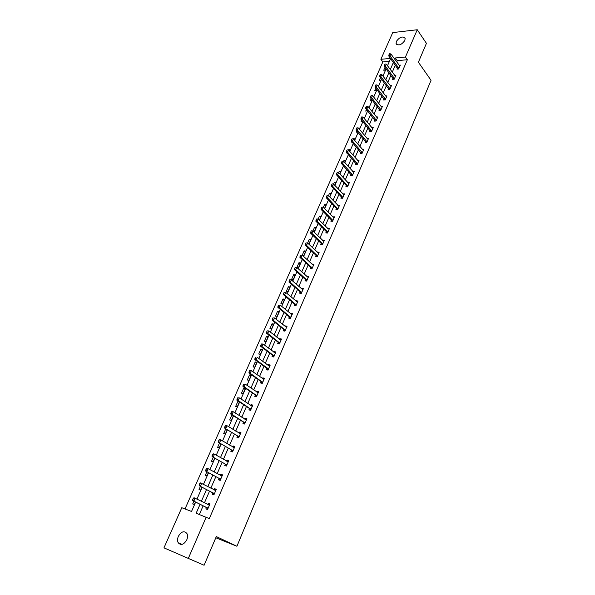 <?xml version="1.0" encoding="UTF-8"?>
<svg xmlns="http://www.w3.org/2000/svg" width="595" height="595" viewBox="0 0 595 595"><rect width="100%" height="100%" fill="white"/><g stroke="black" fill="none" stroke-linecap="round" stroke-linejoin="round"><path stroke-width="0.89" d="M404.845 40.49C401.461 45.004 398.538 46.023 396.084 43.547L396.367 41.405C399.743 36.897 402.666 35.886 405.128 38.37L404.845 40.49M186.778 539.858C183.803 544.76 180.94 545.712 178.18 542.707C177.295 540.892 177.347 538.765 178.351 536.34C181.319 531.439 184.19 530.509 186.949 533.544C187.812 535.344 187.752 537.449 186.778 539.858M389.42 61.345L382.845 61.94L380.889 59.299L392.752 32.584L417.259 29.75L426.429 43.338L418.389 62.215L431.04 80.303L236.914 546.262L216.312 536.571L204.092 565.25L163.96 547.854L181.787 507.714L191.53 511.462L195.666 502.054M382.845 61.94L185.008 508.956M215.807 537.761L236.914 546.262M193.911 501.176L192.683 503.958L194.312 504.567L195.458 501.949M200.426 486.368L199.02 489.566L200.649 490.146L201.958 487.171M206.874 471.731L205.29 475.338L206.919 475.896L208.384 472.556M213.248 457.257L211.485 461.266L213.122 461.794L214.743 458.105M219.555 442.948L217.614 447.343L219.25 447.849L221.02 443.818M225.788 428.802L223.683 433.577L225.319 434.053L227.231 429.694M231.946 414.812L229.677 419.958L231.314 420.405L233.381 415.719M239.049 401.632L237.881 401.342L235.613 406.489L237.256 406.906L239.45 401.9M243.124 393.555L245.371 388.453L243.727 388.066L241.488 393.154L243.124 393.555M248.933 380.339L251.157 375.296L249.513 374.932L247.297 379.967L248.933 380.339M254.682 367.271L256.876 362.281L255.233 361.938L253.039 366.922L254.682 367.271M260.372 354.337L262.544 349.399L260.9 349.079L258.728 354.01L260.372 354.337M266.002 341.537L268.152 336.651L266.5 336.353L264.358 341.233L266.002 341.537M271.573 328.871L273.693 324.037L272.049 323.762L269.922 328.589L271.573 328.871M277.084 316.332L279.189 311.549L277.538 311.304L275.433 316.079L277.084 316.332M282.536 303.933L284.618 299.196L282.975 298.965L280.892 303.695L282.536 303.933M287.935 291.654L289.996 286.961L288.352 286.76L286.292 291.438L287.935 291.654M293.276 279.501L295.321 274.86L293.67 274.674L291.632 279.308L293.276 279.501M298.571 267.467L300.587 262.878L298.943 262.715L296.92 267.296L298.571 267.467M302.498 255.441L303.807 255.56L305.808 251.016L304.157 250.874L302.245 255.21M308.322 243.719L308.991 243.779L310.969 239.272L309.318 239.145L307.608 243.043M314.041 232.102L316.079 227.647L314.435 227.543L312.911 231.001M319.329 220.254L321.144 216.141L319.493 216.052L318.161 219.086M324.513 208.473L326.149 204.739L324.506 204.673L323.353 207.291M329.645 196.811L331.118 193.457L329.466 193.405L328.5 195.614M334.717 185.261L336.026 182.286L334.383 182.256L333.587 184.056M339.745 173.837L340.89 171.219L339.247 171.204L338.629 172.61M344.721 162.524L345.71 160.263L344.066 160.263L343.62 161.282M349.644 151.316L350.485 149.412L348.841 149.434L348.558 150.074M347.577 153.584L347.011 153.584L347.197 153.153M354.523 140.227L355.208 138.665L353.445 138.97M352.731 142.8L351.749 142.815L352.091 142.049M359.35 129.249L359.893 128.022L358.368 128.066M357.818 132.112L356.45 132.15L356.933 131.056M361.73 120.168L361.106 121.581L362.779 121.447M364.133 118.368L364.527 117.475L363.441 117.52M366.475 109.391L365.717 111.116L367.517 110.685M368.87 107.606L369.116 107.033L368.439 107.07M371.176 98.718L370.283 100.748L371.927 100.659L372.202 100.019M375.832 88.142L374.805 90.477L376.449 90.373L376.851 89.458M380.443 77.677L379.29 80.303L380.926 80.184L381.447 79.001M385.01 67.302L383.73 70.225L385.367 70.091L386.006 68.641M200.076 504.262L196.149 513.24L209.299 518.617L407.367 59.731L397.296 60.638L396.709 61.977M395.37 65.041L392.254 72.188M390.915 75.253L387.762 82.497M386.423 85.561L383.217 92.909M381.886 95.974L378.636 103.418M377.297 106.475L374.01 114.024M372.671 117.089L369.339 124.742M368 127.799L364.616 135.556M363.285 138.62L359.856 146.482M358.517 149.538L355.044 157.511M353.713 160.576L350.187 168.653M348.849 171.71L345.279 179.906M343.947 182.963L340.325 191.27M338.986 194.327L335.312 202.746M333.981 205.803L330.262 214.341M328.923 217.398L325.153 226.055M323.821 229.112L319.991 237.888M318.66 240.938L314.777 249.841M313.446 252.89L309.512 261.919M308.18 264.968L304.186 274.124M302.855 277.166L298.809 286.455M297.485 289.497L293.372 298.913M292.048 301.955L287.883 311.505M286.559 314.539L282.335 324.23M281.011 327.265L276.727 337.09M275.403 340.117L271.06 350.091M269.736 353.118L265.325 363.225M264.009 366.245L259.539 376.509M258.223 379.521L253.678 389.933M252.369 392.945L247.758 403.499M246.449 406.511L241.778 417.221M240.469 420.226L235.724 431.1M234.423 434.097L229.611 445.127M228.302 448.117L223.422 459.31M222.121 462.293L217.168 473.65M215.866 476.632L210.838 488.16M209.544 491.135L204.442 502.827M203.148 505.795L199.362 514.474M206.48 507.483L205.863 508.904L207.536 509.536L209.99 503.883L208.317 503.266L207.774 504.515M212.832 492.868L212.214 494.281L213.895 494.884L216.32 489.291L214.639 488.703L214.126 489.893M219.109 478.417L218.499 479.823L220.18 480.396L222.575 474.87L220.894 474.304L220.41 475.435M225.319 464.122L224.709 465.528L226.39 466.071L228.763 460.604L227.082 460.069L226.621 461.14M231.462 449.991L230.86 451.389L232.541 451.903L234.884 446.495L233.203 445.99L232.764 447.001M237.539 436.016L236.936 437.407L238.617 437.89L240.938 432.543L239.25 432.067L238.84 433.019M243.541 422.197L242.946 423.573L244.627 424.034L246.925 418.746L245.237 418.292L244.85 419.192M249.483 408.527L248.888 409.896L250.577 410.327L252.845 405.098L251.157 404.674L250.792 405.515M255.359 394.998L254.772 396.359L256.452 396.768L258.699 391.592L257.01 391.198L256.668 391.986M261.175 381.618L260.588 382.979L262.276 383.359L264.492 378.242L262.804 377.87L262.484 378.599M268.449 369.116L266.991 368.476L268.003 370.083L270.227 365.025L268.538 364.675L268.241 365.36M268.025 370.09L266.337 369.733L266.924 368.387M272.614 355.289L272.034 356.636L273.722 356.963L275.894 351.957L274.206 351.63L273.931 352.262M278.244 342.333L277.664 343.672L279.353 343.977L281.509 339.024L279.814 338.719L279.561 339.306M283.815 329.518L283.242 330.842L284.931 331.132L287.058 326.224L285.369 325.948L285.139 326.484M289.326 316.83L288.754 318.154L290.442 318.414L292.554 313.558L290.858 313.305L290.65 313.796M294.785 304.283L294.213 305.592L295.901 305.83L297.991 301.033L296.295 300.795L296.102 301.241M300.185 291.855L299.612 293.164L301.308 293.38L303.368 288.627L301.68 288.419L301.501 288.813M305.525 279.568L304.96 280.862L306.648 281.063L308.693 276.355L306.849 276.519M310.813 267.4L310.248 268.687L311.944 268.866L313.959 264.21L312.137 264.351M316.042 255.352L315.484 256.638L317.18 256.795L319.173 252.183L317.373 252.302M321.226 243.437L320.668 244.716L322.356 244.85L324.342 240.283L322.55 240.38M326.35 231.633L325.8 232.905L327.488 233.024L329.452 228.502L327.681 228.577M331.43 219.949L330.88 221.221L332.568 221.318L334.509 216.84L332.754 216.892M336.45 208.391L335.907 209.648L337.596 209.723L339.514 205.297L337.782 205.327M341.426 196.938L340.883 198.195L342.571 198.254L344.475 193.866L342.757 193.881M346.357 185.603L345.814 186.852L347.502 186.889L349.384 182.553L347.688 182.546M351.236 174.38L350.693 175.622L352.381 175.644L354.248 171.345L352.575 171.33M356.063 163.268L355.527 164.503L357.216 164.51L359.06 160.256L357.439 160.256M360.845 152.261L360.31 153.488L361.998 153.48L363.82 149.263L362.243 149.286M365.583 141.365L365.047 142.584L366.736 142.555L368.543 138.382L367.011 138.419M370.269 130.573L369.74 131.785L371.429 131.74L373.221 127.613L371.726 127.657M374.917 119.885L374.389 121.097L376.07 121.03L377.847 116.94L376.39 116.999M379.513 109.302L378.993 110.499L380.674 110.425L382.429 106.371L381.008 106.446M384.072 98.815L383.552 100.012L385.233 99.915L386.973 95.907L385.582 95.988M388.587 88.424L388.066 89.622L389.747 89.51L391.473 85.539L390.112 85.628M393.057 78.138L392.536 79.328L394.217 79.202L395.928 75.267L394.597 75.364M397.482 67.949L396.969 69.132L398.65 68.99L400.338 65.093L399.044 65.205M417.259 29.75L405.448 57.031L395.363 57.96L394.775 59.307M407.367 59.731L405.448 57.031M206.205 517.1L188.288 558.489M393.429 62.378L390.298 69.541M388.952 72.605L385.776 79.871M384.43 82.936L381.209 90.299M379.87 93.363L376.605 100.823M375.259 103.894L371.957 111.458M370.611 114.53L367.256 122.191M365.91 125.262L362.511 133.035M361.172 136.099L357.721 143.983M356.383 147.047L352.887 155.035M351.541 158.106L348.001 166.198M346.654 169.27L343.062 177.474M341.723 180.545L338.079 188.868M336.74 191.932L333.044 200.374M331.705 203.438L327.964 211.999M326.618 215.055L322.825 223.735M321.486 226.799L317.633 235.598M316.295 238.655L312.39 247.579M311.051 250.636L307.094 259.688M305.756 262.745L301.739 271.922M300.401 274.979L296.332 284.284M294.994 287.333L290.866 296.779M289.527 299.828L285.34 309.4M284.008 312.442L279.762 322.155M278.43 325.197L274.117 335.052M272.785 338.094L268.412 348.082M267.088 351.124L262.648 361.262M261.324 364.289L256.824 374.575M255.493 377.602L250.926 388.044M249.61 391.064L244.976 401.655M243.653 404.667L238.952 415.414M237.636 418.426L232.861 429.33M231.552 432.334L226.71 443.394M225.393 446.399L220.485 457.622M219.168 460.619L214.185 472.014M212.876 475.003L207.819 486.569M206.517 489.551L201.378 501.28M390.536 58.407L380.889 59.299M196.982 499.064L202.159 487.275M203.483 484.278L208.585 472.661M209.909 469.663L214.936 458.217M216.26 455.205L221.214 443.937M222.545 440.917L227.424 429.806M228.755 426.786L233.567 415.838M234.899 412.818L239.644 402.027M240.975 399L245.646 388.364M246.984 385.329L251.588 374.85M252.927 371.808L257.464 361.485M258.803 358.443L263.28 348.261M264.619 345.212L269.029 335.178M270.368 332.129L274.719 322.237M276.058 319.188L280.349 309.437M281.688 306.38L285.92 296.771M287.259 293.707L291.431 284.232M292.777 281.167L296.883 271.826M298.229 268.762L302.275 259.554M303.629 256.482L307.615 247.401M308.969 244.337L312.903 235.382M314.257 232.31L318.139 223.482M319.485 220.41L323.316 211.701M324.669 208.629L328.44 200.039M329.794 196.967L333.512 188.503M334.866 185.424L338.54 177.072M339.894 174L343.516 165.76M344.862 162.688L348.439 154.559M349.793 151.487L353.311 143.469M354.665 140.398L358.138 132.492M359.492 129.412L362.92 121.618M364.274 118.539L367.651 110.856M369.004 107.777L372.344 100.191M373.69 97.111L376.985 89.629M378.338 86.55L381.581 79.172M382.935 76.093L386.133 68.812M387.486 65.74L390.647 58.555M397.296 60.638L395.363 57.96M209.909 504.069L208.317 503.266M216.216 489.536L214.639 488.703M222.448 475.16L220.894 474.304M228.614 460.947L227.082 460.069M234.713 446.89L233.203 445.99M240.744 432.989L239.25 432.067M246.709 419.237L245.237 418.292M239.294 402.272L237.881 401.342M252.607 405.634L251.157 404.674M245.118 389.018L243.727 388.066M258.446 392.179L257.01 391.198M250.889 375.899L249.513 374.932M264.217 378.874L262.804 377.87M256.594 362.928L255.233 361.938M269.929 365.702L268.538 364.675M262.239 350.083L260.9 349.079M275.582 352.671L274.206 351.63M267.832 337.38L266.5 336.353M281.175 339.782L279.814 338.719M273.358 324.803L272.049 323.762M286.708 327.027L285.369 325.948M278.832 312.353L277.538 311.304M292.182 314.405L290.858 313.305M284.246 300.036L282.975 298.965M297.604 301.91L296.295 300.795M289.609 287.846L288.352 286.76M302.967 289.549L301.68 288.419M294.919 275.775L293.67 274.674M308.277 277.315L306.998 276.169M300.17 263.83L298.943 262.715M313.528 265.206L312.271 264.039M305.369 252.005L304.157 250.874M318.727 253.217L317.485 252.035M310.523 240.291L309.318 239.145M323.873 241.354L322.646 240.157M315.618 228.703L314.435 227.543M316.726 218.953L316.019 220.083L316.726 218.953L318.109 219.034L327.756 228.398M320.66 217.227L319.493 216.052M333.951 217.911L332.821 216.751M325.658 205.863L324.506 204.673M338.875 206.324L337.826 205.23M330.612 194.61L329.466 193.405M343.746 194.848L342.787 193.814M335.506 183.468L334.383 182.256M348.573 183.476L347.696 182.516M340.362 172.431L339.247 171.204M345.167 161.505L344.066 160.263M349.927 150.676L348.841 149.434M354.642 139.959L353.564 138.702M208.042 504.649L209.648 504.664M193.316 498.186L192.683 499.622L193.955 497.703L209.462 505.096M208.042 508.361L192.691 500.566L192.683 499.622M207.737 509.067L206.391 507.423L192.691 500.566M193.516 498.26L195.16 498.141L193.896 501.012L192.884 499.696M214.475 490.079L215.963 490.109M199.861 483.363L199.228 484.784L200.478 482.909L215.792 490.503M214.393 493.731L199.228 485.743L199.228 484.784M214.074 494.467L212.742 492.809L199.228 485.743M200.061 483.438L201.683 483.333L200.441 486.167L199.437 484.851M220.834 475.665L222.203 475.725M206.324 468.711L205.706 470.117L206.926 468.287L208.138 468.689L222.054 476.074M220.671 479.265L205.692 471.084L205.706 470.117M220.336 480.031L219.027 478.358L205.692 471.084M206.525 468.778L208.138 468.689L206.904 471.493L205.907 470.184M227.119 461.423L228.376 461.497M212.713 454.23L212.103 455.614L213.3 453.829L214.512 454.208L228.242 461.802M226.874 464.955L212.08 456.596L212.103 455.614M226.524 465.759L225.237 464.063L212.08 456.596M212.913 454.29L214.512 454.208L213.293 456.982L212.303 455.681M233.337 447.343L234.475 447.433M219.034 439.906L218.425 441.274L219.607 439.534L220.819 439.891L234.363 447.693M233.009 450.809L218.402 442.271L218.425 441.274M232.652 451.642L231.381 449.932L218.402 442.271M219.235 439.965L220.819 439.891L219.614 442.635L218.633 441.334M239.48 433.42L240.514 433.517M225.282 425.745L224.679 427.098L225.84 425.403L227.059 425.737L240.417 433.733M239.078 436.819L224.65 428.103L224.679 427.098M238.707 437.682L237.45 435.957L224.65 428.103M225.483 425.797L227.059 425.737L225.862 428.452L224.888 427.158M245.564 419.646L246.486 419.75M231.462 411.74L230.867 413.079L232.005 411.42L233.225 411.74L246.404 419.929M245.081 422.978L232.043 414.418L230.823 414.098L230.867 413.079M244.694 423.871L243.459 422.13L230.823 414.098M231.663 411.792L233.225 411.74L232.043 414.418L231.068 413.131M251.573 406.028L252.392 406.14M237.569 397.891L236.981 399.215L237.569 397.891L239.316 397.899L252.332 406.273M251.023 409.293L238.149 400.547L236.936 400.242L236.981 399.215M250.621 410.215L249.402 408.453L236.936 400.242M237.769 397.943L239.316 397.899L238.149 400.547L237.189 399.267M257.516 392.566L258.23 392.67M243.615 384.191L243.035 385.501L243.615 384.191L245.348 384.206L258.193 392.767M256.891 395.757L244.195 386.832L242.976 386.542L243.035 385.501M256.482 396.701L255.277 394.931L242.976 386.542M243.816 384.236L245.348 384.206L244.195 386.832L243.236 385.553M263.392 379.246L264.009 379.35M249.588 370.648L249.015 371.942L249.588 370.648L251.313 370.67L263.987 379.409M262.707 382.362L250.175 373.258L248.955 372.991L249.015 371.942M262.283 383.336L261.093 381.551L248.955 372.991M249.796 370.692L251.313 370.67L250.175 373.258L249.223 371.987M269.215 366.074L257.211 357.275L256.088 359.841L254.861 359.588L255.701 357.29L254.935 358.532M268.211 368.729L256.088 359.841L255.136 358.569M266.991 368.476L254.861 359.588M261.346 343.992L260.788 345.264L261.346 343.992L263.05 344.029L275.396 353.11M274.139 356.003L261.934 346.565L260.714 346.335L260.788 345.264M273.655 356.955L272.54 355.222L260.714 346.335M261.555 344.029L263.05 344.029L261.934 346.565L260.989 345.301M267.133 330.88L266.582 332.136L267.133 330.88L268.821 330.924L281.004 340.169M279.762 343.032L267.72 333.431L266.493 333.222L266.582 332.136M279.248 343.962L278.17 342.266L266.493 333.222M267.334 330.917L268.821 330.924L267.72 333.431L266.783 332.174M272.86 317.909L272.309 319.151L272.86 317.909L274.533 317.961L286.559 327.369M285.332 330.203L273.44 320.437L272.22 320.244L272.309 319.151M284.782 331.103L283.741 329.444L272.22 320.244M273.06 317.946L274.533 317.961L273.44 320.437L272.51 319.188M278.519 305.079L277.977 306.306L278.519 305.079L280.186 305.131L292.056 314.703M290.843 317.507L279.1 307.585L277.88 307.407L277.977 306.306M290.248 318.385L289.252 316.756L277.88 307.407M278.72 305.109L280.186 305.131L279.1 307.585L278.177 306.336M284.12 292.383L283.584 293.595L284.12 292.383L285.771 292.442L297.493 302.163M296.288 304.938L284.7 294.867L283.48 294.711L283.584 293.595M295.67 305.8L294.711 304.201L283.48 294.711M284.321 292.405L285.771 292.442L284.7 294.867L283.785 293.625M289.661 279.821L289.133 281.019L289.661 279.821L291.305 279.881L302.877 289.758M301.687 292.502L290.248 282.29L289.021 282.142L289.133 281.019M301.033 293.35L300.111 291.781L289.021 282.142M289.869 279.843L291.305 279.881L290.248 282.29L289.334 281.048M295.15 267.386L294.622 268.576L295.15 267.386L296.779 267.46L308.203 277.486M307.027 280.2L295.73 269.84L294.51 269.706L294.622 268.576M306.343 281.026L305.451 279.486L294.51 269.706M295.351 267.408L296.779 267.46L295.73 269.84L294.822 268.598M300.572 255.091L300.051 256.267L300.572 255.091L302.193 255.166L313.476 265.333M312.308 268.018L301.159 257.516L299.932 257.404L300.051 256.267M311.601 268.828L310.739 267.319L299.932 257.404M300.78 255.106L302.193 255.166L301.159 257.516L300.259 256.281M305.942 242.916L305.428 244.084L305.942 242.916L307.555 242.998L318.689 253.306M317.537 255.962L306.529 245.326L305.302 245.222L305.428 244.084M316.808 256.765L315.975 255.277L305.302 245.222M306.15 242.931L307.555 242.998L306.529 245.326L305.637 244.099M311.259 230.867L310.754 232.02L311.259 230.867L312.858 230.957L323.858 241.399M322.713 244.032L311.847 233.262L310.62 233.173L310.754 232.02M321.962 244.813L321.159 243.355L310.62 233.173M311.468 230.882L312.858 230.957L311.847 233.262L310.954 232.035M327.838 232.221L317.105 221.318L315.878 221.243L316.019 220.083M327.064 232.995L326.283 231.552L315.878 221.243M318.109 219.034L317.105 221.318L316.22 220.098M321.932 207.149L321.233 208.272L321.932 207.149L323.308 207.238L334.033 217.949M332.91 220.529L322.312 209.5L321.084 209.44L321.233 208.272M332.114 221.288L331.363 219.875L321.084 209.44M323.308 207.238L322.312 209.5L321.434 208.28M327.086 195.465L326.387 196.581L327.086 195.465L328.447 195.562L339.038 206.398M337.93 208.949L327.466 197.8L326.238 197.756L326.387 196.581M337.12 209.7L336.391 208.309L326.238 197.756M328.447 195.562L327.466 197.8L326.596 196.588M332.188 183.9L331.497 185.008L332.188 183.9L333.542 184.004L343.999 194.959M342.906 197.488L332.568 186.213L331.341 186.19L331.497 185.008M342.073 198.232L341.366 196.856L331.341 186.19M333.542 184.004L332.568 186.213L331.698 185.008M337.239 172.453L336.547 173.547L337.239 172.453L338.585 172.557L348.915 183.639M347.822 186.146L337.618 174.752L336.391 174.737L336.547 173.547M346.974 186.882L346.29 185.521L336.391 174.737M338.585 172.557L337.618 174.752L336.755 173.547M342.237 161.119L341.552 162.204L342.237 161.119L343.568 161.23L353.772 172.431M352.701 174.908L342.616 163.402L341.396 163.402L341.552 162.204M351.838 175.637L341.396 163.402M343.568 161.23L342.616 163.402L341.761 162.204M347.19 149.895L346.513 150.974L347.19 149.895L348.514 150.014L358.592 161.334M357.521 163.789L347.562 152.164L346.342 152.179L346.513 150.974M356.643 164.503L346.342 152.179M348.514 150.014L347.562 152.164L346.714 150.974M352.091 138.791L351.414 139.855L352.091 138.791L353.4 138.918L363.359 150.342M362.303 152.774L352.463 141.037L351.243 141.067L351.414 139.855M361.41 153.48L351.243 141.067M353.4 138.918L352.463 141.037L351.615 139.855M356.941 127.784L356.271 128.847L356.941 127.784L358.242 127.918L368.082 139.453M367.033 141.863L357.32 130.022L356.1 130.06L356.271 128.847M366.126 142.569L356.1 130.06M358.242 127.918L357.32 130.022L356.479 128.84M361.745 116.895L361.083 117.944L361.745 116.895L363.039 117.037L372.753 128.676M371.719 131.064L362.124 119.119L360.905 119.164L361.083 117.944M370.804 131.763L360.905 119.164M363.039 117.037L362.124 119.119L361.284 117.936M366.505 106.111L365.843 107.152L366.505 106.111L367.792 106.252L377.386 118.003M376.36 120.361L366.877 108.32L365.657 108.379L365.843 107.152M375.43 121.053L365.657 108.379M367.792 106.252L366.877 108.32L366.044 107.145M371.213 95.431L370.559 96.464L371.213 95.431L372.492 95.579L381.975 107.427M380.956 109.77L371.592 97.625L370.373 97.699L370.559 96.464M380.019 110.454L370.373 97.699M372.492 95.579L371.592 97.625L370.767 96.45M375.884 84.854L375.229 85.881L375.884 84.854L377.148 85.011L386.519 96.955M385.508 99.276L376.256 87.034L375.036 87.115L375.229 85.881M384.563 99.953L375.036 87.115M377.148 85.011L376.256 87.034L375.43 85.866M380.503 74.375L379.855 75.394L380.503 74.375L381.759 74.539L391.019 86.58M390.022 88.878L380.874 76.547L379.662 76.636L379.855 75.394M389.063 89.555L379.662 76.636M381.759 74.539L380.874 76.547L380.056 75.379M385.077 64L384.437 65.011L385.077 64L386.326 64.171L395.474 76.309M394.485 78.585L385.456 66.157L384.236 66.261L384.437 65.011M393.518 79.254L384.236 66.261M386.326 64.171L385.456 66.157L384.638 64.996M389.613 53.728L388.974 54.725L389.613 53.728L390.848 53.9L399.892 66.127M398.91 68.38L389.985 55.863L388.773 55.982L388.974 54.725M397.936 69.05L388.773 55.982M390.848 53.9L389.985 55.863L389.175 54.71M209.031 505.096L208.629 504.947M207.596 507.87L206.391 507.423M207.767 508.011L206.554 507.557M213.947 493.233L212.742 492.809M214.118 493.374L212.906 492.943M220.232 478.759L219.027 478.358M220.395 478.901L219.183 478.499M226.442 464.45L225.237 464.063M226.606 464.598L225.393 464.204M232.586 450.296L231.381 449.932M232.742 450.445L231.537 450.08M238.662 436.299L237.45 435.957M238.818 436.447L237.606 436.105M244.671 422.457L243.459 422.13M244.828 422.606L243.615 422.279M250.614 408.765L249.402 408.453M250.763 408.921L249.55 408.609M256.497 395.221L255.277 394.931M256.646 395.378L255.426 395.087M262.313 381.826L261.093 381.551M262.454 381.983L261.242 381.707M268.062 368.573L266.85 368.312M273.752 355.46L272.54 355.222M273.901 355.617L272.681 355.379M279.39 342.482L278.17 342.266M279.531 342.646L278.311 342.423M284.96 329.645L283.741 329.444M285.094 329.808L283.882 329.608M290.472 316.942L289.252 316.756M290.605 317.113L289.393 316.919M295.931 304.38L294.711 304.201M296.065 304.543L294.845 304.372M301.323 291.937L300.111 291.781M301.457 292.108L300.244 291.952M306.67 279.628L305.451 279.486M306.804 279.799L305.585 279.657M311.959 267.445L310.739 267.319M312.085 267.616L310.873 267.49M317.195 255.389L315.975 255.277M317.321 255.56L316.101 255.448M322.371 243.452L321.159 243.355M322.497 243.623L321.285 243.526M327.503 231.633L326.283 231.552M327.629 231.812L326.41 231.73M332.575 219.942L331.363 219.875M332.702 220.113L331.482 220.046M337.603 208.362L336.391 208.309M337.729 208.54L336.51 208.481M342.579 196.9L341.366 196.856M342.698 197.079L341.485 197.034M347.502 185.551L346.29 185.521M347.629 185.729L346.409 185.7M352.381 174.313L351.169 174.298M352.5 174.491L351.288 174.476M357.216 163.186L355.996 163.179M357.327 163.365L356.115 163.365M361.998 152.164L360.778 152.179M362.11 152.35L360.897 152.357M366.728 141.253L365.516 141.275M366.847 141.439L365.635 141.461M371.421 130.454L370.209 130.483M371.533 130.64L370.321 130.669M376.07 119.751L374.857 119.796M376.174 119.937L374.962 119.982M380.666 109.153L379.454 109.212M380.778 109.339L379.565 109.398M385.225 98.658L384.013 98.725M385.329 98.844L384.117 98.911M389.732 88.261L388.528 88.335M389.844 88.447L388.632 88.529M394.202 77.96L392.998 78.049M394.314 78.153L393.102 78.243M398.635 67.756L397.423 67.86M398.739 67.949L397.527 68.053M396.084 43.547L396.85 44.632M178.18 542.707L182.033 544.41"/></g></svg>
